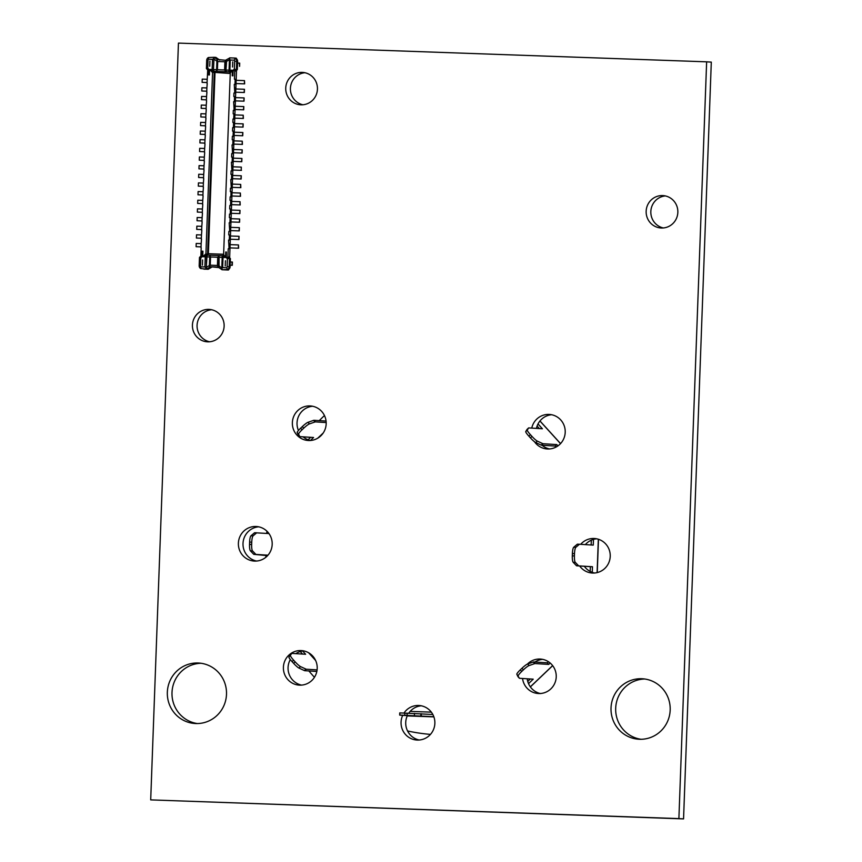 <?xml version="1.0" encoding="UTF-8"?>
<svg xmlns="http://www.w3.org/2000/svg" width="862" height="862" viewBox="0 0 862 862"><rect width="100%" height="100%" fill="white"/><g stroke="black" fill="none" stroke-linecap="round" stroke-linejoin="round"><path stroke-width="1.29" d="M706.635 61.827L711.301 62.118L683.555 818.9L150.699 799.882L178.445 43.1L706.635 61.827L678.89 818.609L683.555 818.9M678.89 818.609L150.699 799.882M661.402 228.01A16.227 15.861 93.6 0 1 646.177 210.813A16.227 15.861 93.6 0 1 663.007 195.599A16.227 15.861 93.6 0 1 677.834 212.569A16.227 15.861 93.6 0 1 661.402 228.01M663.341 227.956A16.227 15.861 93.6 0 1 665.335 195.922M531.768 428.112A17.305 16.917 93.6 0 1 565.203 432.53A17.305 16.917 93.6 0 1 534.526 441.775M549.579 448.951A17.305 16.917 93.6 0 1 542.058 445.245M536.433 428.403A17.305 16.917 93.6 0 1 551.702 414.73M308.639 440.525A17.305 16.917 93.6 0 1 292.39 422.175A17.305 16.917 93.6 0 1 310.352 405.948A17.305 16.917 93.6 0 1 326.17 424.05A17.305 16.917 93.6 0 1 308.639 440.525M310.546 440.482A17.305 16.917 93.6 0 1 303.112 436.851M298.435 430.483A17.305 16.917 93.6 0 1 312.68 406.261M301 104.819A16.227 15.861 93.6 0 1 285.764 87.612A16.227 15.861 93.6 0 1 302.605 72.408A16.227 15.861 93.6 0 1 317.431 89.379A16.227 15.861 93.6 0 1 301 104.819M302.928 104.765A16.227 15.861 93.6 0 1 304.922 72.731M254.646 561.087A17.305 16.917 93.6 0 1 238.408 542.737A17.305 16.917 93.6 0 1 256.359 526.51A17.305 16.917 93.6 0 1 272.176 544.612A17.305 16.917 93.6 0 1 254.646 561.087M256.553 561.043A17.305 16.917 93.6 0 1 258.686 526.822M207.688 341.826A16.227 15.861 93.6 0 1 192.452 324.629A16.227 15.861 93.6 0 1 209.294 309.415A16.227 15.861 93.6 0 1 224.12 326.386A16.227 15.861 93.6 0 1 207.688 341.826M209.617 341.783A16.227 15.861 93.6 0 1 211.61 309.738M580.676 544.321A17.305 16.917 93.6 0 1 610.221 556.593A17.305 16.917 93.6 0 1 579.652 565.989M594.597 573.025A17.305 16.917 93.6 0 1 584.317 566.28M585.341 544.612A17.305 16.917 93.6 0 1 596.73 538.804M639.485 739.273A30.289 29.599 93.6 0 1 638.71 739.23A30.289 29.599 93.6 0 1 611.061 707.163A30.289 29.599 93.6 0 1 642.481 678.771A30.289 29.599 93.6 0 1 670.162 710.439A30.289 29.599 93.6 0 1 639.485 739.273M641.048 739.284A30.289 29.599 93.6 0 1 615.727 707.454A30.289 29.599 93.6 0 1 644.808 679.008M527.436 664.063A17.305 16.917 93.6 0 1 556.227 677.155A17.305 16.917 93.6 0 1 522.555 678.502M540.603 693.587A17.305 16.917 93.6 0 1 527.221 678.793M534.914 662.048A17.305 16.917 93.6 0 1 542.737 659.365M299.674 685.15A17.305 16.917 93.6 0 1 283.426 666.8A17.305 16.917 93.6 0 1 301.377 650.584A17.305 16.917 93.6 0 1 317.194 668.686A17.305 16.917 93.6 0 1 299.674 685.15M301.571 685.107A17.305 16.917 93.6 0 1 290.311 659.549M295.785 653.644A17.305 16.917 93.6 0 1 303.704 650.885M404.009 713.025A17.305 16.917 93.6 0 1 434.857 723.584A17.305 16.917 93.6 0 1 416.885 740.038A17.305 16.917 93.6 0 1 402.705 715.341M419.234 740.016A17.305 16.917 93.6 0 1 407.37 715.632M408.75 713.186A17.305 16.917 93.6 0 1 421.367 705.795M195.803 723.541A30.289 29.599 93.6 0 1 195.027 723.509A30.289 29.599 93.6 0 1 167.379 691.432A30.289 29.599 93.6 0 1 198.799 663.04A30.289 29.599 93.6 0 1 226.48 694.718A30.289 29.599 93.6 0 1 195.803 723.541M197.366 723.552A30.289 29.599 93.6 0 1 172.044 691.723A30.289 29.599 93.6 0 1 201.126 663.277M265.905 557.229A183.918 179.695 93.6 0 1 265.852 555.106M430.45 734.392A183.918 179.695 93.6 0 1 407.564 730.965M314.458 677.295A183.918 179.695 93.6 0 1 308.898 670.948M266.703 533.427A183.918 179.695 93.6 0 1 266.94 531.207M304.318 437.777A183.918 179.695 93.6 0 1 304.943 436.959M319.252 420.634A183.918 179.695 93.6 0 1 324.457 415.559M408.06 715.956L408.06 715.956A6.487 1.379 -88 0 1 408.049 715.956L433.888 716.872L407.241 715.902M552.682 665.658L530.486 686.798A6.487 0.948 -133.6 0 1 530.324 686.842L552.639 665.593M560.559 443.596L540.215 421.227A6.487 1.002 137.7 0 0 540.065 421.162L560.505 443.65M298.349 435.03A6.487 1.002 -42.3 0 1 298.306 435.008A6.487 1.002 -42.3 0 1 298.274 434.965L297.185 432.595A6.487 1.002 -42.3 0 1 300.633 428.188L302.314 426.593A6.487 1.002 -42.3 0 1 307.982 422.315L313.596 420.376A6.487 1.002 -42.3 0 1 313.962 420.3L326.062 421.055M308.079 439.771L310.654 437.314M310.449 440.46L313.563 437.497L299.901 436.646A6.487 1.002 137.7 0 1 299.739 436.581A6.487 1.002 137.7 0 1 299.717 436.549L298.618 434.179A6.487 1.002 137.7 0 1 302.066 429.772L300.633 428.188M326.181 422.563L315.395 421.884A6.487 1.002 137.7 0 0 315.039 421.96L309.415 423.899A6.487 1.002 137.7 0 0 303.747 428.177L302.066 429.772M268.405 532.835L268.384 533.535M267.576 555.645L253.924 554.363A6.487 1.379 -88 0 1 253.654 554.223L250.422 550.85A6.487 1.379 -88 0 1 249.538 544.428L249.624 542.09A6.487 1.379 -88 0 1 250.971 535.798L254.441 532.845A6.487 1.379 -88 0 1 254.71 532.738A6.487 1.379 -88 0 1 254.721 532.738L256.811 532.813A6.487 1.379 92 0 0 256.822 532.813A6.487 1.379 92 0 0 256.553 532.921L253.083 535.873A6.487 1.379 92 0 0 251.736 542.166L251.65 544.493A6.487 1.379 92 0 0 252.534 550.926L255.777 554.298A6.487 1.379 92 0 0 256.036 554.438L267.985 555.182M268.966 533.567L254.71 532.738M300.256 651.543L302.551 654.064M316.839 671.444L304.782 670.701A6.487 0.948 -133.6 0 1 304.426 670.593L298.963 668.072A6.487 0.948 -133.6 0 1 293.63 663.352L292.078 661.639A6.487 0.948 -133.6 0 1 288.953 657.049L291.765 653.482A6.487 0.948 46.4 0 1 291.787 653.45A6.487 0.948 46.4 0 1 291.949 653.407L305.611 654.258L302.659 651.004M288.953 657.049L290.214 654.958A6.487 0.948 -133.6 0 1 290.235 654.926A6.487 0.948 -133.6 0 1 290.268 654.904M290.505 655.573A6.487 0.948 46.4 0 0 293.619 660.163L295.181 661.876A6.487 0.948 46.4 0 0 300.515 666.595L305.978 669.117A6.487 0.948 46.4 0 0 306.322 669.224L317.097 669.893M407.295 715.794L413.76 716.031L399.957 715.158L399.752 712.896L432.843 714.479M433.834 716.71L399.677 715.061L399.752 712.896M528.525 683.641L533.222 679.159L519.56 678.308A6.487 1.002 137.7 0 1 519.409 678.254A6.487 1.002 137.7 0 1 519.377 678.211L516.844 674.267A6.487 1.002 -42.3 0 1 520.292 669.849L521.973 668.255A6.487 1.002 -42.3 0 1 527.641 663.988L533.266 662.038A6.487 1.002 -42.3 0 1 533.621 661.973L547.284 662.824L548.728 664.408L535.065 663.557A6.487 1.002 137.7 0 0 534.699 663.621L529.085 665.561A6.487 1.002 137.7 0 0 523.406 669.839L521.736 671.433A6.487 1.002 137.7 0 0 518.288 675.84M530.313 678.987L527.738 681.433M550.182 663.018L548.728 664.408M548.447 661.714L547.284 662.824M518.008 676.702A6.487 1.002 -42.3 0 1 517.965 676.67A6.487 1.002 -42.3 0 1 517.943 676.627L516.844 674.267M592.259 572.357L592.463 566.733L590.351 566.657L590.179 571.431M593.465 539.396L593.261 545.107L579.598 544.256A6.487 1.379 92 0 0 579.318 544.364L575.848 547.316A6.487 1.379 92 0 0 574.501 553.598L574.415 555.936A6.487 1.379 92 0 0 575.299 562.369L578.531 565.731A6.487 1.379 92 0 0 578.801 565.881L592.463 566.733M577.475 544.181L579.587 544.256A6.487 1.379 92 0 0 579.587 544.256L577.486 544.181A6.487 1.379 -88 0 1 577.486 544.181A6.487 1.379 -88 0 0 577.206 544.288L573.736 547.241A6.487 1.379 -88 0 0 572.39 553.533L574.501 553.598M591.321 540.172L591.149 544.978M590.351 566.657L576.689 565.806A6.487 1.379 -88 0 1 576.419 565.666L573.187 562.293A6.487 1.379 -88 0 1 572.303 555.861L572.39 553.533M557.962 445.88L556.787 444.587L555.236 446.063L556.109 447.033M538.017 423.942L542.403 428.77L528.74 427.918A6.487 0.948 46.4 0 0 528.578 427.961L527.296 430.095A6.487 0.948 46.4 0 0 530.421 434.674L531.973 436.387A6.487 0.948 46.4 0 0 537.306 441.107L542.769 443.628A6.487 0.948 46.4 0 0 543.125 443.736L556.787 444.587M527.027 429.438L528.578 427.961A6.487 0.948 46.4 0 0 528.557 427.994L527.005 429.47A6.487 0.948 -133.6 0 1 527.027 429.438A6.487 0.948 -133.6 0 1 527.059 429.416M537.091 426.097L539.343 428.576M555.236 446.063L541.573 445.212A6.487 0.948 -133.6 0 1 541.217 445.104L535.765 442.583A6.487 0.948 -133.6 0 1 530.421 437.864L528.869 436.15A6.487 0.948 -133.6 0 1 525.745 431.571L527.005 429.47M208.766 74.951L209.401 74.972L208.766 74.951L208.97 69.456L207.742 68.109L208.033 60.308A1.519 1.476 93.6 0 1 208.518 59.241L212.505 59.381L212.138 69.542L213.367 71.201L214.099 57.291L208.399 57.517A3.243 3.168 -86.4 0 0 206.708 60.265L206.406 68.486L207.742 68.109M208.679 74.94L208.97 69.456M208.873 69.499L207.731 69.542L207.289 78.27M206.568 68.701L207.71 69.973M202.096 256.66L202.214 251.165L202.096 256.66L200.781 257.91L200.501 265.722A1.519 1.476 -86.4 0 0 200.9 266.811L204.897 266.961L205.264 256.79L206.611 255.238L206.33 269.181L204.035 269.149A3.243 3.168 93.6 0 1 203.949 269.149M209.391 265.518L206.266 267.382L207.074 255.141L202.732 256.704L202.936 251.187L202.301 251.165M218.679 266.584L219.077 255.68L217.73 257.232L217.429 265.453L218.851 267.576L210.306 266.724L212.235 266.843L208.13 269.3L200.663 268.545A3.243 3.168 93.6 0 1 199.176 265.679L199.478 257.469L200.781 257.91M199.65 257.253L200.889 256.079M202.01 256.607L200.878 256.499L201.191 247.793M225.833 71.643L224.605 69.984L224.907 61.773L226.232 60.739L225.833 71.643L229.357 71.902L232.417 70.264L230.273 73.011L229.303 71.902A1.077 1.056 93.6 0 1 229.335 71.902L229.734 57.84L235.628 58.099A3.243 3.168 93.6 0 1 236.382 58.239L236.371 58.681M224.907 61.773L217.72 61.514L217.181 59.446L225.488 60.286L229.701 57.98M236.382 58.239L235.423 58.185A3.243 3.168 93.6 0 1 237.632 61.385L237.33 69.606L235.8 71.072L233.182 70.361L232.848 75.802L233.052 70.307L234.367 69.057L234.647 61.245A1.519 1.476 -86.4 0 0 234.248 60.157L230.251 60.017L229.885 70.178L229.001 71.751M233.914 57.991L235.541 58.099A3.243 3.168 93.6 0 1 235.628 58.099M233.753 57.98L235.229 58.465A3.243 3.168 93.6 0 1 236.705 61.331L236.414 69.553L237.33 69.606M229.885 70.178L232.417 70.264L232.212 75.781L232.848 75.802M232.212 75.781L232.988 75.802M229.087 240.121L228.549 240.089L229.087 240.121M229.421 240.132L229.604 234.938L228.742 234.906L228.872 231.436L229.734 231.479L228.872 231.436M229.734 231.479L229.184 222.795L230.057 222.838L229.184 222.795M230.057 222.838L230.24 217.644L229.378 217.601L229.507 214.142L230.369 214.185L229.507 214.142M230.369 214.185L230.563 208.992L229.691 208.949L229.82 205.49L230.693 205.533L229.82 205.49M230.693 205.533L230.876 200.35L230.014 200.307L230.143 196.848L231.005 196.892L230.143 196.848M231.005 196.892L231.199 191.698L230.326 191.655L230.456 188.196L231.318 188.239L230.456 188.196M231.318 188.239L230.768 179.544L231.641 179.587L230.768 179.544M231.641 179.587L231.824 174.404L230.962 174.361L231.091 170.902L231.953 170.945L231.091 170.902M231.953 170.945L231.404 162.25L232.277 162.293L231.404 162.25M232.277 162.293L232.46 157.1L231.598 157.056L231.727 153.598L232.589 153.641L231.727 153.598M232.589 153.641L232.04 144.956L232.912 144.999L232.04 144.956M232.912 144.999L233.096 139.806L232.234 139.763L232.363 136.304L233.225 136.347L232.363 136.304M233.225 136.347L233.419 131.153L232.546 131.11L232.675 127.651L233.537 127.695L232.675 127.651M233.537 127.695L233.731 122.512L232.869 122.469L232.999 119.01L233.861 119.042L232.999 119.01M233.861 119.042L234.055 113.859L233.182 113.816L233.311 110.358L234.173 110.401L233.311 110.358M234.173 110.401L233.624 101.705L234.496 101.748L233.624 101.705M234.496 101.748L234.679 96.555L233.817 96.522L233.947 93.053L234.809 93.096L233.947 93.053M234.809 93.096L234.259 84.411L235.132 84.454L234.259 84.411M235.132 84.454L235.315 79.261L234.453 79.218L234.776 70.501M229.669 257.059L228.98 257.016L229.669 257.059L236.49 71.115L235.8 71.072M222.385 255.68L221.965 269.741L227.773 269.989A3.243 3.168 -86.4 0 0 228.624 269.903L227.665 269.849A3.243 3.168 -86.4 0 0 230.1 266.8L230.402 258.589L228.98 257.016L227.913 257.458L228.236 248.741L229.098 248.784L228.236 248.741M229.098 248.784L228.549 240.089M226.232 60.739L226.469 59.78M226.286 71.794L225.984 70.048L229.033 70.156M226.674 59.79L225.984 70.048M226.286 61.558L229.411 59.693M239.42 63.12L239.582 66.374L239.701 63.131L237.567 63.055M230.251 73.496L214.272 72.376L215.155 71.438L229.529 71.945M223.624 254.258L208.367 253.719L214.994 72.958M222.493 255.68L222.719 255.669A1.077 1.077 78.4 0 1 222.493 255.68L225.553 257.512L223.667 254.646M227.913 257.458L226.329 257.469L226.383 252.027L226.189 257.512L227.406 258.859L227.115 266.66A1.519 1.476 93.6 0 1 226.641 267.726L222.644 267.586L223.021 257.426L222.245 255.798M216.933 60.415L216.987 71.471L213.367 71.201M236.414 69.553L234.83 71.007M236.145 69.757L234.367 69.057M229.464 58.907L230.251 60.017M234.248 60.157L235.229 58.465M216.534 71.309L217.418 69.736L224.605 69.984M229.13 71.891L229.227 71.891A1.077 1.077 -101.6 0 1 230.273 73.011L230.326 73.022M219.735 60.081L215.899 57.398L214.099 57.291M216.879 61.148L213.895 59.069L214.282 57.301L217.181 59.446M207.214 83.452L206.977 86.911M206.902 92.115L206.654 95.563M206.589 100.746L206.341 104.216M206.266 109.399L206.018 112.857M205.953 118.051L205.706 121.51M205.63 126.692L205.393 130.162M205.318 135.345L205.07 138.804M204.994 143.997L204.757 147.456M204.682 152.639L204.434 156.108M204.369 161.291L204.122 164.75M204.046 169.954L203.798 173.402M203.734 178.585L203.486 182.054M203.41 187.248L203.173 190.696M203.098 195.889L202.85 199.348M202.775 204.542L202.538 208.001M202.462 213.183L202.214 216.653M202.139 221.836L201.902 225.294M201.827 230.477L201.579 233.947M201.514 239.13L201.266 242.599M213.895 59.069L213.517 69.606L213.819 71.352L215.155 71.438M205.264 256.79L202.732 256.704L205.727 254.01L207.58 254.118L214.272 72.376M207.58 254.118L208.367 253.719M206.891 255.13A1.077 1.056 93.6 0 1 205.921 254.021L212.58 72.386A1.077 1.056 -86.4 0 1 213.679 71.341L209.595 69.456L212.386 72.376L214.239 72.494M208.518 59.241L208.399 57.517M213.83 58.357L212.505 59.381M213.496 71.331L213.399 71.331A1.077 0.97 -87.2 0 0 212.386 72.376M221.965 269.741L227.482 269.504A3.243 3.168 -86.4 0 0 229.173 266.746L229.475 258.525L230.402 258.589M212.235 266.843L218 267.048M221.943 269.612L218.851 267.576M223.021 257.426L225.553 257.512L225.758 251.995L226.383 252.027M217.429 265.453L210.253 265.194L209.38 266.261L209.757 267.263L206.33 269.181M219.077 255.68L219.056 267.586M219.217 255.572L209.919 255.238L219.217 255.572M218.797 265.776L221.782 267.866M232.287 265.302L230.154 265.227L232.287 265.302L232.406 262.059L230.273 261.973M229.475 258.525L228.01 256.962M207.602 254.247L208.41 255.227M229.227 258.298L227.406 258.859M226.641 267.726L227.482 269.504M221.782 268.642L222.644 267.586M209.886 255.249L207.074 255.141L209.886 255.249L209.38 266.261M210.306 266.724L209.552 267.252M209.778 255.357L210.554 256.984L217.73 257.232M222.719 255.669A1.077 1.077 78.4 0 0 223.614 254.646L230.273 73.011M208.13 269.3L206.514 269.203L206.266 267.382M205.727 254.01A1.077 0.97 92.8 0 0 206.643 255.12L206.611 255.238M206.147 268.093L204.897 266.961M200.9 266.811L200.663 268.545M232.126 262.037L232.007 265.28M202.117 82.364L207.074 82.536L202.117 82.364L202.236 79.121L207.192 79.293M201.794 91.006L206.761 91.189L201.794 91.006L201.913 87.762L206.88 87.946M201.482 99.658L206.438 99.841L201.482 99.658L201.6 96.415L206.557 96.587M201.169 108.31L206.126 108.493L201.169 108.31L201.288 105.067L206.244 105.239M200.846 116.952L205.802 117.135L200.846 116.952L200.965 113.709L205.921 113.892M244.646 83.873L244.485 80.619L244.366 83.862L236.026 83.56L244.366 83.862M244.485 80.619L236.145 80.317M244.334 92.525L244.452 89.282L244.054 92.503L235.714 92.212L244.054 92.503M244.172 89.26L235.832 88.969M244.011 101.177L244.129 97.934L243.741 101.156L235.391 100.865L243.741 101.156M243.86 97.912L235.509 97.621M243.698 109.819L243.817 106.576L243.418 109.808L235.078 109.506L243.418 109.808M243.537 106.565L235.197 106.263M243.375 118.471L243.224 115.206L243.106 118.46L234.755 118.159L243.106 118.46M243.224 115.206L234.873 114.915M200.534 125.604L205.49 125.787L200.534 125.604L200.652 122.361L205.609 122.533M243.062 127.123L243.181 123.88L242.782 127.102L234.442 126.811L242.782 127.102M242.901 123.859L234.561 123.568M200.21 134.256L205.167 134.44L200.21 134.256L200.329 131.013L205.296 131.186M199.898 142.909L204.854 143.092L199.898 142.909L200.016 139.666L204.973 139.838M242.739 135.765L242.858 132.522L242.47 135.754L234.13 135.453L242.47 135.754M242.588 132.511L234.248 132.209M242.427 144.417L242.265 141.163L242.147 144.407L233.807 144.105L242.147 144.407M242.265 141.163L233.925 140.862M199.575 151.55L204.542 151.734L199.575 151.55L199.693 148.307L204.66 148.49M242.114 153.07L242.233 149.826L241.834 153.048L233.494 152.757L241.834 153.048M241.953 149.805L233.613 149.514M199.262 160.203L204.219 160.386L199.262 160.203L199.381 156.959L204.337 157.132M241.791 161.722L241.91 158.479L241.522 161.7L233.171 161.399L241.522 161.7M241.64 158.457L233.29 158.155M204.025 165.784L199.068 165.612L198.95 168.855L203.906 169.038M198.95 168.855L203.906 169.027M241.198 170.353L241.317 167.109L241.198 170.353L232.859 170.051M241.479 170.364L232.859 170.062M241.317 167.109L232.977 166.808M198.626 177.497L203.583 177.68L198.626 177.497L198.745 174.253L203.701 174.436M241.155 179.016L241.274 175.773L240.886 178.994L232.535 178.703L240.886 178.994M241.004 175.751L232.654 175.46M203.389 183.078L198.432 182.906L198.314 186.149L203.27 186.332M198.314 186.149L203.27 186.321M240.843 187.668L240.681 184.403L240.563 187.647L232.223 187.356L240.563 187.647M240.681 184.403L232.341 184.112M197.991 194.801L202.947 194.984L197.991 194.801L198.109 191.558L203.076 191.73M240.52 196.31L240.369 193.056L240.25 196.299L231.91 195.997L240.25 196.299M240.369 193.056L232.029 192.754M197.678 203.443L202.635 203.626L197.678 203.443L197.797 200.2L202.753 200.383M240.207 204.962L240.045 201.697L239.927 204.94L231.587 204.65L239.927 204.94M240.045 201.697L231.706 201.406M197.355 212.095L202.322 212.278L197.355 212.095L197.473 208.852L202.441 209.024M239.895 213.614L240.013 210.371L239.614 213.593L231.275 213.302L239.614 213.593M239.733 210.35L231.393 210.059M197.042 220.747L201.999 220.931L197.042 220.747L197.161 217.504L202.117 217.677M239.571 222.256L239.69 219.013L239.302 222.245L230.951 221.943L239.302 222.245M239.42 219.002L231.07 218.7M196.719 229.389L201.686 229.572L196.719 229.389L196.848 226.146L201.805 226.329M239.259 230.908L239.377 227.665L238.979 230.887L230.639 230.596L238.979 230.887M239.097 227.643L230.757 227.352M196.407 238.041L201.363 238.224L196.407 238.041L196.525 234.798L201.482 234.97M238.936 239.561L239.054 236.317L238.666 239.539L230.316 239.248L238.666 239.539M238.785 236.296L230.434 236.005M196.094 246.694L201.051 246.877L196.094 246.694L196.213 243.45L201.169 243.623M238.623 248.202L238.462 244.948L238.343 248.191L230.003 247.89L238.343 248.191M238.462 244.948L230.122 244.646M410.161 711.398L431.356 712.141M317.809 438.144L323.196 433.015M315.621 660.464L308.618 652.749M598.336 539.224L597.107 572.627M307.982 422.315L309.415 423.899M315.039 421.96L313.596 420.376M302.314 426.593L303.747 428.177M297.185 432.595L298.618 434.179M298.274 434.965L299.717 436.549M313.962 420.3L315.395 421.884M250.971 535.798L253.083 535.873M256.553 532.921L254.441 532.845M249.624 542.09L251.736 542.166M251.65 544.493L249.538 544.428M250.422 550.85L252.534 550.926M253.654 554.223L255.777 554.298M253.924 554.363L256.036 554.438M291.765 653.482L290.214 654.958M292.078 661.639L293.619 660.163M295.181 661.876L293.63 663.352M298.963 668.072L300.515 666.595M304.426 670.593L305.978 669.117M304.782 670.701L306.322 669.224M421.302 713.758L421.227 715.923M420.915 713.747L420.839 715.902M414.471 713.424L414.396 715.589M407.144 713.133L407.069 715.298M404.784 715.212L404.86 713.057M517.943 676.627L519.377 678.211M521.736 671.433L520.292 669.849M521.973 668.255L523.406 669.839M529.085 665.561L527.641 663.988M534.699 663.621L533.266 662.038M535.065 663.557L533.621 661.973M575.299 562.369L573.187 562.293M576.419 565.666L578.531 565.731M574.415 555.936L572.303 555.861M575.848 547.316L573.736 547.241M579.318 544.364L577.206 544.288M578.801 565.881L576.689 565.806M537.306 441.107L535.765 442.583M541.217 445.104L542.769 443.628M531.973 436.387L530.421 437.864M528.869 436.15L530.421 434.674M527.296 430.095L525.745 431.571M543.125 443.736L541.573 445.212M237.632 61.385L234.647 61.245M217.418 69.736L217.72 61.514M229.012 71.481L229.454 59.359M232.535 67.02L232.74 61.827L232.535 67.02M229.152 243.58L228.969 248.773M229.475 234.938L229.281 240.121M229.788 226.286L229.594 231.479M230.111 217.633L229.917 222.827M230.423 208.992L230.229 214.175M230.736 200.34L230.553 205.533M231.059 191.687L230.865 196.881M231.372 183.046L231.188 188.228M231.695 174.393L231.501 179.576M232.007 165.741L231.813 170.935M232.331 157.089L232.137 162.282M232.643 148.447L232.449 153.63M232.955 139.795L232.772 144.988M233.279 131.143L233.085 136.336M233.591 122.501L233.408 127.684M233.914 113.849L233.721 119.042M234.227 105.196L234.033 110.39M234.55 96.555L234.356 101.738M234.863 87.902L234.669 93.096M235.175 79.25L234.992 84.444M225.963 71.772L216.664 71.449M216.912 60.857L216.545 71.04M216.567 69.714L213.517 69.606M209.919 61.019L209.725 66.212L209.908 61.019M212.138 69.542L209.595 69.456L209.401 74.972M208.033 60.308L206.708 60.265M225.984 269.881L227.773 269.989M230.1 266.8L227.115 266.66M210.554 256.984L210.253 265.194M219.11 257.296L222.17 257.404M222.234 256.057L221.793 268.19M225.23 265.949L225.424 260.755L225.241 265.949M222.353 255.691L219.541 255.583L222.353 255.691M209.401 265.808L209.778 255.615M209.703 256.962L206.643 256.854M202.613 259.947L202.419 265.14L202.613 259.947M200.501 265.722L199.176 265.679M597.258 572.594L598.487 539.267M298.306 435.008L299.739 436.581M291.787 653.45L290.235 654.926M517.965 676.67L519.409 678.254M201.018 247.782L201.202 242.588M201.331 239.13L201.525 233.936M201.654 230.477L201.837 225.294M201.967 221.836L202.161 216.642M202.29 213.183L202.473 207.99M202.602 204.531L202.796 199.348M202.915 195.889L203.109 190.696M203.238 187.237L203.421 182.044M203.551 178.585L203.744 173.402M203.874 169.943L204.057 164.75M204.186 161.291L204.38 156.097M204.51 152.639L204.693 147.456M204.822 143.986L205.016 138.804M205.134 135.345L205.328 130.151M205.458 126.692L205.652 121.499M205.77 118.04L205.964 112.857M206.093 109.399L206.277 104.205M206.406 100.746L206.6 95.553M206.729 92.094L206.912 86.911M207.042 83.452L207.236 78.259M223.614 254.646L222.752 255.658"/></g></svg>
